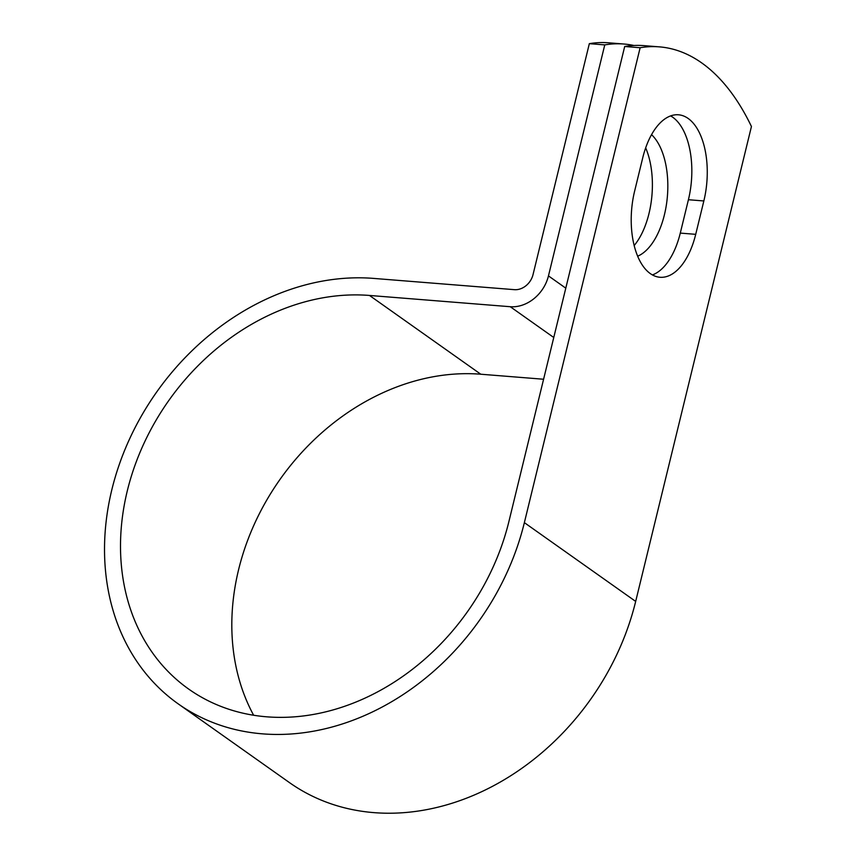 <?xml version="1.0" encoding="UTF-8"?>
<svg xmlns="http://www.w3.org/2000/svg" width="856" height="856" viewBox="0 0 856 856"><rect width="100%" height="100%" fill="white"/><g stroke="black" fill="none" stroke-linecap="round" stroke-linejoin="round"><path stroke-width="1.28" d="M688.149 118.46A64.756 33.673 94.6 0 0 678.476 114.79A64.756 33.673 94.6 0 0 642.76 157.729L634.628 191.102A64.756 33.673 94.6 0 0 660.008 277.269A64.756 33.673 94.6 0 0 695.714 234.33L703.846 200.957A64.756 33.673 94.6 0 0 688.149 118.46M652.422 274.915A64.756 33.673 94.6 0 0 680.285 233.1L688.417 199.726A64.756 33.673 94.6 0 0 672.72 117.229A64.756 33.673 94.6 0 0 670.623 115.902M645.67 147.853A64.756 33.673 -85.4 0 1 634.189 245.522M651.544 134.638A64.756 33.673 -85.4 0 1 667.027 200.058A64.756 33.673 -85.4 0 1 637.677 256.201M633.932 45.486A283.186 147.243 94.6 0 0 624.024 44.031A283.186 147.243 94.6 0 0 604.764 44.897L548.461 275.9A35.342 28.847 125.3 0 1 510.262 306.716L369.482 295.448A224.101 182.895 -54.7 0 0 143.637 444.093A224.101 182.895 -54.7 0 0 188.662 689.059A224.101 182.895 -54.7 0 0 508.935 521.411L624.698 46.492A283.186 147.243 -85.4 0 1 643.947 45.636L659.388 46.866A283.186 147.243 -85.4 0 1 751.44 126.506L635.676 601.415A242.227 197.693 -54.7 0 1 289.499 782.63L178.187 703.857A242.227 197.693 -54.7 0 0 524.364 522.642L640.138 47.733A283.186 147.243 -85.4 0 1 659.388 46.866M604.764 44.897L589.335 43.667A283.186 147.243 -85.4 0 1 608.584 42.8L624.024 44.031M589.335 43.667L533.02 274.658A17.216 14.049 125.3 0 1 514.424 289.67L373.633 278.403A242.227 197.693 -54.7 0 0 129.524 439.075A242.227 197.693 -54.7 0 0 178.187 703.857M543.581 379.24L480.783 374.222A224.101 182.895 -54.7 0 0 275.728 485.662A224.101 182.895 -54.7 0 0 253.644 715.263M640.138 47.733L624.698 46.492M548.461 275.9L565.795 288.162M524.364 522.642L635.676 601.415M369.482 295.448L480.783 374.222M510.262 306.716L553.768 337.499M680.285 233.1L695.714 234.33M688.417 199.726L703.846 200.957"/></g></svg>
